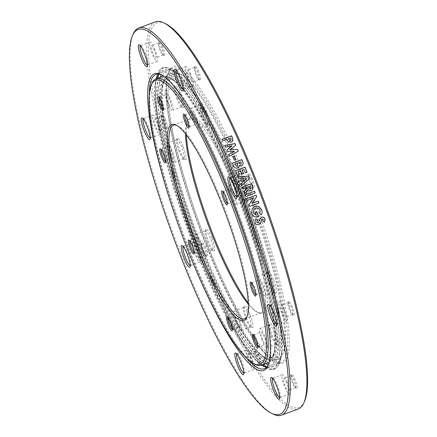 <?xml version="1.0" encoding="UTF-8"?>
<svg xmlns="http://www.w3.org/2000/svg" width="437" height="437" viewBox="0 0 437 437"><rect width="100%" height="100%" fill="white"/><g stroke="black" fill="none" stroke-linecap="round" stroke-linejoin="round"><path stroke-width="0.33" stroke-dasharray="2.19 1.64" d="M189.046 126.746A6.446 1.218 -110.2 0 0 189.336 126.796A6.446 1.218 -110.2 0 0 189.511 126.599A6.446 1.218 -110.2 0 0 187.937 119.52A6.446 1.218 -110.2 0 0 185.135 114.729A6.446 1.218 -110.2 0 0 184.873 114.696A6.446 1.218 -110.2 0 0 184.687 114.915M227.344 203.538A6.446 1.218 -110.2 0 0 227.633 203.587A6.446 1.218 -110.2 0 0 227.808 203.391A6.446 1.218 -110.2 0 0 226.235 196.306A6.446 1.218 -110.2 0 0 223.433 191.515A6.446 1.218 -110.2 0 0 223.17 191.488A6.446 1.218 -110.2 0 0 222.979 191.706M255.891 294.713A6.446 1.218 -110.2 0 0 256.175 294.762A6.446 1.218 -110.2 0 0 256.355 294.565A6.446 1.218 -110.2 0 0 254.776 287.486A6.446 1.218 -110.2 0 0 251.98 282.695A6.446 1.218 -110.2 0 0 251.717 282.663A6.446 1.218 -110.2 0 0 251.526 282.881M257.967 346.869A6.446 1.218 -110.2 0 0 258.251 346.912A6.446 1.218 -110.2 0 0 258.431 346.716A6.446 1.218 -110.2 0 0 256.852 339.636A6.446 1.218 -110.2 0 0 254.05 334.846A6.446 1.218 -110.2 0 0 253.793 334.813A6.446 1.218 -110.2 0 0 253.602 335.032M232.353 329.443A6.446 1.218 -110.2 0 0 232.642 329.487A6.446 1.218 -110.2 0 0 232.817 329.296A6.446 1.218 -110.2 0 0 231.244 322.211A6.446 1.218 -110.2 0 0 228.442 317.42A6.446 1.218 -110.2 0 0 228.18 317.388A6.446 1.218 -110.2 0 0 227.988 317.612M194.055 252.652A6.446 1.218 -110.2 0 0 194.345 252.701A6.446 1.218 -110.2 0 0 194.52 252.504A6.446 1.218 -110.2 0 0 192.946 245.419A6.446 1.218 -110.2 0 0 190.144 240.629A6.446 1.218 -110.2 0 0 189.882 240.601A6.446 1.218 -110.2 0 0 189.696 240.82M165.508 161.477A6.446 1.218 -110.2 0 0 165.798 161.521A6.446 1.218 -110.2 0 0 165.978 161.329A6.446 1.218 -110.2 0 0 164.399 154.245A6.446 1.218 -110.2 0 0 161.597 149.454A6.446 1.218 -110.2 0 0 161.335 149.421A6.446 1.218 -110.2 0 0 161.149 149.645M206.663 111.877A11.608 2.19 -110.2 0 0 200.829 103.547A11.608 2.19 -110.2 0 0 203.669 116.297A11.608 2.19 -110.2 0 0 208.711 124.916A11.608 2.19 -110.2 0 0 206.663 111.877M202.648 116.488A10.319 1.945 69.8 0 1 200.124 105.153A10.319 1.945 69.8 0 1 200.408 104.847A10.319 1.945 69.8 0 1 205.308 112.56A10.319 1.945 69.8 0 1 207.548 124.206A10.319 1.945 69.8 0 1 207.127 124.152A10.319 1.945 69.8 0 1 202.648 116.488M244.96 188.669A11.608 2.19 -110.2 0 0 239.126 180.339A11.608 2.19 -110.2 0 0 241.961 193.088A11.608 2.19 -110.2 0 0 247.003 201.708A11.608 2.19 -110.2 0 0 244.96 188.669M240.94 193.28A10.319 1.945 69.8 0 1 238.422 181.945A10.319 1.945 69.8 0 1 238.706 181.634A10.319 1.945 69.8 0 1 243.606 189.352A10.319 1.945 69.8 0 1 245.84 200.993A10.319 1.945 69.8 0 1 245.425 200.944A10.319 1.945 69.8 0 1 240.94 193.28M273.502 279.844A11.608 2.19 -110.2 0 0 267.673 271.514A11.608 2.19 -110.2 0 0 270.508 284.263A11.608 2.19 -110.2 0 0 275.55 292.883A11.608 2.19 -110.2 0 0 273.502 279.844M269.487 284.454A10.319 1.945 69.8 0 1 266.963 273.12A10.319 1.945 69.8 0 1 267.247 272.814A10.319 1.945 69.8 0 1 272.147 280.527A10.319 1.945 69.8 0 1 274.387 292.167A10.319 1.945 69.8 0 1 273.972 292.118A10.319 1.945 69.8 0 1 269.487 284.454M275.578 331.994A11.608 2.19 -110.2 0 0 269.749 323.664A11.608 2.19 -110.2 0 0 272.584 336.414A11.608 2.19 -110.2 0 0 277.626 345.033A11.608 2.19 -110.2 0 0 275.578 331.994M271.563 336.605A10.319 1.945 69.8 0 1 269.039 325.27A10.319 1.945 69.8 0 1 269.323 324.964A10.319 1.945 69.8 0 1 274.223 332.677A10.319 1.945 69.8 0 1 276.463 344.323A10.319 1.945 69.8 0 1 276.042 344.269A10.319 1.945 69.8 0 1 271.563 336.605M249.969 314.569A11.608 2.19 -110.2 0 0 244.136 306.239A11.608 2.19 -110.2 0 0 246.971 318.988A11.608 2.19 -110.2 0 0 252.012 327.613A11.608 2.19 -110.2 0 0 249.969 314.569M245.949 319.185A10.319 1.945 69.8 0 1 243.431 307.85A10.319 1.945 69.8 0 1 243.715 307.539A10.319 1.945 69.8 0 1 248.615 315.252A10.319 1.945 69.8 0 1 250.849 326.898A10.319 1.945 69.8 0 1 250.434 326.849A10.319 1.945 69.8 0 1 245.949 319.185M211.672 237.783A11.608 2.19 -110.2 0 0 205.838 229.447A11.608 2.19 -110.2 0 0 208.678 242.202A11.608 2.19 -110.2 0 0 213.72 250.822A11.608 2.19 -110.2 0 0 211.672 237.783M207.657 242.393A10.319 1.945 69.8 0 1 205.133 231.058A10.319 1.945 69.8 0 1 205.417 230.747A10.319 1.945 69.8 0 1 210.317 238.465A10.319 1.945 69.8 0 1 212.557 250.106A10.319 1.945 69.8 0 1 212.136 250.057A10.319 1.945 69.8 0 1 207.657 242.393M183.125 146.603A11.608 2.19 -110.2 0 0 177.291 138.272A11.608 2.19 -110.2 0 0 180.131 151.027A11.608 2.19 -110.2 0 0 185.173 159.647A11.608 2.19 -110.2 0 0 183.125 146.603M179.11 151.218A10.319 1.945 69.8 0 1 176.586 139.884A10.319 1.945 69.8 0 1 176.87 139.572A10.319 1.945 69.8 0 1 181.77 147.285A10.319 1.945 69.8 0 1 184.01 158.931A10.319 1.945 69.8 0 1 183.589 158.882A10.319 1.945 69.8 0 1 179.11 151.218M193.138 119.995A10.319 1.945 69.8 0 1 190.903 108.349A10.319 1.945 69.8 0 1 195.803 116.062A10.319 1.945 69.8 0 1 198.037 127.708A10.319 1.945 69.8 0 1 193.138 119.995M193.64 119.257A6.446 1.218 69.8 0 1 192.242 111.981A6.446 1.218 69.8 0 1 195.301 116.799A6.446 1.218 69.8 0 1 196.699 124.081A6.446 1.218 69.8 0 1 193.64 119.257M231.435 196.787A10.319 1.945 69.8 0 1 229.196 185.141A10.319 1.945 69.8 0 1 234.101 192.854A10.319 1.945 69.8 0 1 236.335 204.5A10.319 1.945 69.8 0 1 231.435 196.787M231.932 196.049A6.446 1.218 69.8 0 1 230.534 188.768A6.446 1.218 69.8 0 1 233.598 193.591A6.446 1.218 69.8 0 1 234.997 200.867A6.446 1.218 69.8 0 1 231.932 196.049M259.982 287.961A10.319 1.945 69.8 0 1 257.743 276.315A10.319 1.945 69.8 0 1 262.642 284.028A10.319 1.945 69.8 0 1 264.882 295.674A10.319 1.945 69.8 0 1 259.982 287.961M260.479 287.224A6.446 1.218 69.8 0 1 259.081 279.948A6.446 1.218 69.8 0 1 262.145 284.766A6.446 1.218 69.8 0 1 263.544 292.047A6.446 1.218 69.8 0 1 260.479 287.224M262.058 340.112A10.319 1.945 69.8 0 1 259.818 328.466A10.319 1.945 69.8 0 1 264.718 336.184A10.319 1.945 69.8 0 1 266.958 347.825A10.319 1.945 69.8 0 1 262.058 340.112M262.555 339.374A6.446 1.218 69.8 0 1 261.157 332.098A6.446 1.218 69.8 0 1 264.221 336.916A6.446 1.218 69.8 0 1 265.62 344.198A6.446 1.218 69.8 0 1 262.555 339.374M236.444 322.686A10.319 1.945 69.8 0 1 234.21 311.046A10.319 1.945 69.8 0 1 239.11 318.759A10.319 1.945 69.8 0 1 241.344 330.405A10.319 1.945 69.8 0 1 236.444 322.686M236.941 321.949A6.446 1.218 69.8 0 1 235.548 314.673A6.446 1.218 69.8 0 1 238.607 319.496A6.446 1.218 69.8 0 1 240.006 326.772A6.446 1.218 69.8 0 1 236.941 321.949M198.147 245.9A10.319 1.945 69.8 0 1 195.913 234.254A10.319 1.945 69.8 0 1 200.812 241.967A10.319 1.945 69.8 0 1 203.047 253.613A10.319 1.945 69.8 0 1 198.147 245.9M198.649 245.162A6.446 1.218 69.8 0 1 197.251 237.881A6.446 1.218 69.8 0 1 200.315 242.704A6.446 1.218 69.8 0 1 201.708 249.98A6.446 1.218 69.8 0 1 198.649 245.162M169.605 154.72A10.319 1.945 69.8 0 1 167.366 143.079A10.319 1.945 69.8 0 1 172.265 150.792A10.319 1.945 69.8 0 1 174.505 162.438A10.319 1.945 69.8 0 1 169.605 154.72M170.102 153.982A6.446 1.218 69.8 0 1 168.704 146.706A6.446 1.218 69.8 0 1 171.768 151.53A6.446 1.218 69.8 0 1 173.167 158.806A6.446 1.218 69.8 0 1 170.102 153.982M163.438 109.326A6.446 1.218 -110.2 0 0 163.722 109.37A6.446 1.218 -110.2 0 0 163.902 109.179A6.446 1.218 -110.2 0 0 162.324 102.094A6.446 1.218 -110.2 0 0 159.521 97.304A6.446 1.218 -110.2 0 0 159.265 97.271A6.446 1.218 -110.2 0 0 159.073 97.495M181.049 94.452A11.608 2.19 -110.2 0 0 175.221 86.122A11.608 2.19 -110.2 0 0 178.056 98.871A11.608 2.19 -110.2 0 0 183.098 107.497A11.608 2.19 -110.2 0 0 181.049 94.452M177.034 99.068A10.319 1.945 69.8 0 1 174.51 87.733A10.319 1.945 69.8 0 1 174.795 87.422A10.319 1.945 69.8 0 1 179.694 95.135A10.319 1.945 69.8 0 1 181.934 106.781A10.319 1.945 69.8 0 1 181.513 106.732A10.319 1.945 69.8 0 1 177.034 99.068M167.529 102.569A10.319 1.945 69.8 0 1 165.29 90.929A10.319 1.945 69.8 0 1 170.19 98.642A10.319 1.945 69.8 0 1 172.429 110.288A10.319 1.945 69.8 0 1 167.529 102.569M168.027 101.832A6.446 1.218 69.8 0 1 166.628 94.556A6.446 1.218 69.8 0 1 169.693 99.379A6.446 1.218 69.8 0 1 171.091 106.655A6.446 1.218 69.8 0 1 168.027 101.832M246.359 186.604A151.388 28.563 69.8 0 1 283.362 352.932A151.388 28.563 69.8 0 1 207.28 244.261A151.388 28.563 69.8 0 1 180.574 74.137A151.388 28.563 69.8 0 1 246.359 186.604M205.925 244.944A152.677 28.809 -110.2 0 0 278.445 359.121A152.677 28.809 -110.2 0 0 282.652 354.538A152.677 28.809 -110.2 0 0 245.337 186.796A152.677 28.809 -110.2 0 0 178.99 73.372A152.677 28.809 -110.2 0 0 172.812 72.618A152.677 28.809 -110.2 0 0 205.925 244.944M248.303 302.999A104.448 19.709 -110.2 0 0 258.726 312.919A104.448 19.709 -110.2 0 0 240.301 195.541A104.448 19.709 -110.2 0 0 187.806 120.568A104.448 19.709 -110.2 0 0 186.32 134.875M185.55 133.897A103.159 19.463 69.8 0 1 187.102 122.174A103.159 19.463 69.8 0 1 189.942 119.082A103.159 19.463 69.8 0 1 238.946 196.224A103.159 19.463 69.8 0 1 261.315 312.663A103.159 19.463 69.8 0 1 257.142 312.155A103.159 19.463 69.8 0 1 248.353 304.239M247.151 316.454A103.159 19.463 -110.2 0 0 247.522 315.7A103.159 19.463 -110.2 0 0 222.307 202.358A103.159 19.463 -110.2 0 0 177.482 125.725A103.159 19.463 -110.2 0 0 176.712 125.392M255.634 364.502A152.677 28.809 69.8 0 1 189.287 251.078A152.677 28.809 69.8 0 1 151.972 83.336M162.613 76.382A152.677 28.809 -110.2 0 0 195.721 248.708A152.677 28.809 -110.2 0 0 268.242 362.885M269.099 362.481A152.677 28.809 -110.2 0 0 274.026 352.714A152.677 28.809 -110.2 0 0 235.133 190.559A152.677 28.809 -110.2 0 0 173.609 80.364A152.677 28.809 -110.2 0 0 163.525 76.131M236.111 190.374A151.431 28.569 -110.2 0 0 177.777 83.516A151.431 28.569 -110.2 0 0 167.835 76.983A151.431 28.569 -110.2 0 0 197.021 248.052A151.431 28.569 -110.2 0 0 271.825 359.034A151.431 28.569 -110.2 0 0 275.146 347.612A151.431 28.569 -110.2 0 0 236.111 190.374M200.889 246.626A151.431 28.569 -110.2 0 0 259.223 353.484A151.431 28.569 -110.2 0 0 269.165 360.017A151.431 28.569 -110.2 0 0 239.979 188.948A151.431 28.569 -110.2 0 0 165.175 77.966A151.431 28.569 -110.2 0 0 161.854 89.388A151.431 28.569 -110.2 0 0 200.889 246.626M241.279 188.292A152.677 28.809 -110.2 0 0 168.758 74.115A152.677 28.809 -110.2 0 0 162.974 84.286A152.677 28.809 -110.2 0 0 201.867 246.441A152.677 28.809 -110.2 0 0 263.391 356.636A152.677 28.809 -110.2 0 0 274.387 360.618A152.677 28.809 -110.2 0 0 241.279 188.292M198.655 71.684A7.478 1.409 -110.2 0 0 194.897 66.315A7.478 1.409 -110.2 0 0 196.726 74.536A7.478 1.409 -110.2 0 0 199.977 80.091A7.478 1.409 -110.2 0 0 198.655 71.684M195.907 74.689A6.446 1.218 69.8 0 1 194.334 67.604A6.446 1.218 69.8 0 1 194.509 67.413A6.446 1.218 69.8 0 1 197.573 72.231A6.446 1.218 69.8 0 1 198.972 79.507A6.446 1.218 69.8 0 1 198.709 79.479A6.446 1.218 69.8 0 1 195.907 74.689M252.269 179.192A7.478 1.409 -110.2 0 0 248.511 173.822A7.478 1.409 -110.2 0 0 250.341 182.043A7.478 1.409 -110.2 0 0 253.591 187.599A7.478 1.409 -110.2 0 0 252.269 179.192M249.522 182.196A6.446 1.218 69.8 0 1 247.948 175.111A6.446 1.218 69.8 0 1 248.123 174.915A6.446 1.218 69.8 0 1 251.188 179.738A6.446 1.218 69.8 0 1 252.586 187.014A6.446 1.218 69.8 0 1 252.324 186.987A6.446 1.218 69.8 0 1 249.522 182.196M292.238 306.84A7.478 1.409 -110.2 0 0 288.475 301.47A7.478 1.409 -110.2 0 0 290.305 309.686A7.478 1.409 -110.2 0 0 293.555 315.241A7.478 1.409 -110.2 0 0 292.238 306.84M289.485 309.838A6.446 1.218 69.8 0 1 287.912 302.759A6.446 1.218 69.8 0 1 288.092 302.562A6.446 1.218 69.8 0 1 291.151 307.386A6.446 1.218 69.8 0 1 292.55 314.662A6.446 1.218 69.8 0 1 292.287 314.629A6.446 1.218 69.8 0 1 289.485 309.838M295.139 379.851A7.478 1.409 -110.2 0 0 291.381 374.482A7.478 1.409 -110.2 0 0 293.211 382.697A7.478 1.409 -110.2 0 0 296.461 388.253A7.478 1.409 -110.2 0 0 295.139 379.851M292.391 382.85A6.446 1.218 69.8 0 1 290.818 375.771A6.446 1.218 69.8 0 1 290.993 375.574A6.446 1.218 69.8 0 1 294.057 380.398A6.446 1.218 69.8 0 1 295.456 387.674A6.446 1.218 69.8 0 1 295.193 387.641A6.446 1.218 69.8 0 1 292.391 382.85M259.283 355.456A7.478 1.409 -110.2 0 0 255.525 350.086A7.478 1.409 -110.2 0 0 257.355 358.307A7.478 1.409 -110.2 0 0 260.605 363.863A7.478 1.409 -110.2 0 0 259.283 355.456M256.535 358.46A6.446 1.218 69.8 0 1 254.962 351.375A6.446 1.218 69.8 0 1 255.137 351.184A6.446 1.218 69.8 0 1 258.201 356.002A6.446 1.218 69.8 0 1 259.6 363.284A6.446 1.218 69.8 0 1 259.338 363.251A6.446 1.218 69.8 0 1 256.535 358.46M205.669 247.948A7.478 1.409 -110.2 0 0 201.91 242.584A7.478 1.409 -110.2 0 0 203.74 250.8A7.478 1.409 -110.2 0 0 206.991 256.355A7.478 1.409 -110.2 0 0 205.669 247.948M202.921 250.953A6.446 1.218 69.8 0 1 201.348 243.868A6.446 1.218 69.8 0 1 201.523 243.677A6.446 1.218 69.8 0 1 204.587 248.495A6.446 1.218 69.8 0 1 205.985 255.776A6.446 1.218 69.8 0 1 205.723 255.743A6.446 1.218 69.8 0 1 202.921 250.953M165.705 120.306A7.478 1.409 -110.2 0 0 161.947 114.936A7.478 1.409 -110.2 0 0 163.777 123.152A7.478 1.409 -110.2 0 0 167.027 128.707A7.478 1.409 -110.2 0 0 165.705 120.306M162.957 123.305A6.446 1.218 69.8 0 1 161.384 116.226A6.446 1.218 69.8 0 1 161.559 116.029A6.446 1.218 69.8 0 1 164.623 120.852A6.446 1.218 69.8 0 1 166.022 128.128A6.446 1.218 69.8 0 1 165.76 128.096A6.446 1.218 69.8 0 1 162.957 123.305M183.19 89.372A10.319 1.945 -110.2 0 0 183.436 89.361A10.319 1.945 -110.2 0 0 183.72 89.05A10.319 1.945 -110.2 0 0 181.202 77.715A10.319 1.945 -110.2 0 0 176.717 70.051A10.319 1.945 -110.2 0 0 176.302 70.002A10.319 1.945 -110.2 0 0 176.106 70.155M236.805 196.879A10.319 1.945 -110.2 0 0 237.051 196.868A10.319 1.945 -110.2 0 0 237.335 196.557A10.319 1.945 -110.2 0 0 234.816 185.222A10.319 1.945 -110.2 0 0 230.332 177.559A10.319 1.945 -110.2 0 0 229.917 177.509A10.319 1.945 -110.2 0 0 229.72 177.662M276.768 324.522A10.319 1.945 -110.2 0 0 277.014 324.511A10.319 1.945 -110.2 0 0 277.298 324.205A10.319 1.945 -110.2 0 0 274.78 312.87A10.319 1.945 -110.2 0 0 270.295 305.206A10.319 1.945 -110.2 0 0 269.88 305.152A10.319 1.945 -110.2 0 0 269.684 305.305M279.675 397.533A10.319 1.945 -110.2 0 0 279.92 397.523A10.319 1.945 -110.2 0 0 280.204 397.217A10.319 1.945 -110.2 0 0 277.686 385.882A10.319 1.945 -110.2 0 0 273.201 378.218A10.319 1.945 -110.2 0 0 272.786 378.163A10.319 1.945 -110.2 0 0 272.59 378.316M243.819 373.143A10.319 1.945 -110.2 0 0 244.065 373.132A10.319 1.945 -110.2 0 0 244.349 372.821A10.319 1.945 -110.2 0 0 241.83 361.486A10.319 1.945 -110.2 0 0 237.346 353.823A10.319 1.945 -110.2 0 0 236.925 353.773A10.319 1.945 -110.2 0 0 236.734 353.926M190.204 265.636A10.319 1.945 -110.2 0 0 190.45 265.625A10.319 1.945 -110.2 0 0 190.734 265.314A10.319 1.945 -110.2 0 0 188.216 253.979A10.319 1.945 -110.2 0 0 183.731 246.315A10.319 1.945 -110.2 0 0 183.316 246.266A10.319 1.945 -110.2 0 0 183.119 246.419M150.241 137.988A10.319 1.945 -110.2 0 0 150.486 137.977A10.319 1.945 -110.2 0 0 150.77 137.671A10.319 1.945 -110.2 0 0 148.247 126.337A10.319 1.945 -110.2 0 0 143.768 118.673A10.319 1.945 -110.2 0 0 143.347 118.618A10.319 1.945 -110.2 0 0 143.156 118.771M190.707 74.214A10.319 1.945 -110.2 0 0 185.807 66.495A10.319 1.945 -110.2 0 0 188.041 78.141A10.319 1.945 -110.2 0 0 192.941 85.854A10.319 1.945 -110.2 0 0 190.707 74.214M190.204 74.945A6.446 1.218 -110.2 0 0 187.145 70.128A6.446 1.218 -110.2 0 0 188.544 77.404A6.446 1.218 -110.2 0 0 191.603 82.227A6.446 1.218 -110.2 0 0 190.204 74.945M244.321 181.721A10.319 1.945 -110.2 0 0 239.421 174.002A10.319 1.945 -110.2 0 0 241.656 185.649A10.319 1.945 -110.2 0 0 246.555 193.362A10.319 1.945 -110.2 0 0 244.321 181.721M243.819 182.453A6.446 1.218 -110.2 0 0 240.76 177.635A6.446 1.218 -110.2 0 0 242.158 184.911A6.446 1.218 -110.2 0 0 245.217 189.734A6.446 1.218 -110.2 0 0 243.819 182.453M284.285 309.363A10.319 1.945 -110.2 0 0 279.385 301.65A10.319 1.945 -110.2 0 0 281.625 313.291A10.319 1.945 -110.2 0 0 286.525 321.009A10.319 1.945 -110.2 0 0 284.285 309.363M283.788 310.101A6.446 1.218 -110.2 0 0 280.723 305.277A6.446 1.218 -110.2 0 0 282.122 312.559A6.446 1.218 -110.2 0 0 285.186 317.377A6.446 1.218 -110.2 0 0 283.788 310.101M287.191 382.375A10.319 1.945 -110.2 0 0 282.291 374.662A10.319 1.945 -110.2 0 0 284.525 386.303A10.319 1.945 -110.2 0 0 289.425 394.021A10.319 1.945 -110.2 0 0 287.191 382.375M286.688 383.112A6.446 1.218 -110.2 0 0 283.629 378.289A6.446 1.218 -110.2 0 0 285.028 385.571A6.446 1.218 -110.2 0 0 288.087 390.388A6.446 1.218 -110.2 0 0 286.688 383.112M251.335 357.985A10.319 1.945 -110.2 0 0 246.435 350.266A10.319 1.945 -110.2 0 0 248.669 361.912A10.319 1.945 -110.2 0 0 253.569 369.626A10.319 1.945 -110.2 0 0 251.335 357.985M250.833 358.722A6.446 1.218 -110.2 0 0 247.774 353.899A6.446 1.218 -110.2 0 0 249.172 361.175A6.446 1.218 -110.2 0 0 252.231 365.998A6.446 1.218 -110.2 0 0 250.833 358.722M197.721 250.477A10.319 1.945 -110.2 0 0 192.821 242.764A10.319 1.945 -110.2 0 0 195.055 254.405A10.319 1.945 -110.2 0 0 199.955 262.118A10.319 1.945 -110.2 0 0 197.721 250.477M197.218 251.215A6.446 1.218 -110.2 0 0 194.159 246.392A6.446 1.218 -110.2 0 0 195.558 253.668A6.446 1.218 -110.2 0 0 198.617 258.491A6.446 1.218 -110.2 0 0 197.218 251.215M157.757 122.83A10.319 1.945 -110.2 0 0 152.852 115.117A10.319 1.945 -110.2 0 0 155.091 126.757A10.319 1.945 -110.2 0 0 159.991 134.476A10.319 1.945 -110.2 0 0 157.757 122.83M157.254 123.567A6.446 1.218 -110.2 0 0 154.19 118.744A6.446 1.218 -110.2 0 0 155.588 126.025A6.446 1.218 -110.2 0 0 158.653 130.843A6.446 1.218 -110.2 0 0 157.254 123.567M162.799 47.294A7.478 1.409 -110.2 0 0 159.041 41.925A7.478 1.409 -110.2 0 0 160.871 50.14A7.478 1.409 -110.2 0 0 164.121 55.696A7.478 1.409 -110.2 0 0 162.799 47.294M160.051 50.293A6.446 1.218 69.8 0 1 158.478 43.214A6.446 1.218 69.8 0 1 158.653 43.017A6.446 1.218 69.8 0 1 161.717 47.841A6.446 1.218 69.8 0 1 163.116 55.117A6.446 1.218 69.8 0 1 162.854 55.084A6.446 1.218 69.8 0 1 160.051 50.293M147.335 64.976A10.319 1.945 -110.2 0 0 147.58 64.966A10.319 1.945 -110.2 0 0 147.864 64.66A10.319 1.945 -110.2 0 0 145.346 53.325A10.319 1.945 -110.2 0 0 140.861 45.661A10.319 1.945 -110.2 0 0 140.446 45.612A10.319 1.945 -110.2 0 0 140.25 45.759M154.851 49.818A10.319 1.945 -110.2 0 0 149.951 42.105A10.319 1.945 -110.2 0 0 152.185 53.751A10.319 1.945 -110.2 0 0 157.085 61.464A10.319 1.945 -110.2 0 0 154.851 49.818M154.348 50.555A6.446 1.218 -110.2 0 0 151.289 45.732A6.446 1.218 -110.2 0 0 152.688 53.014A6.446 1.218 -110.2 0 0 155.747 57.831A6.446 1.218 -110.2 0 0 154.348 50.555M304.584 401.215A205.029 38.685 69.8 0 1 201.544 254.039A205.029 38.685 69.8 0 1 165.377 23.636M155.446 21.85A206.319 38.926 -110.2 0 0 200.19 254.722A206.319 38.926 -110.2 0 0 298.187 409.016M248.407 184.889A158.096 29.831 -110.2 0 0 168.961 71.406A158.096 29.831 -110.2 0 0 207.602 245.102A158.096 29.831 -110.2 0 0 276.299 362.546A158.096 29.831 -110.2 0 0 248.407 184.889M206.581 245.294A156.807 29.585 69.8 0 1 168.25 73.017A156.807 29.585 69.8 0 1 172.577 68.309A156.807 29.585 69.8 0 1 247.058 185.572A156.807 29.585 69.8 0 1 281.062 362.557A156.807 29.585 69.8 0 1 274.715 361.781A156.807 29.585 69.8 0 1 206.581 245.294M183.354 238.613A158.096 29.831 69.8 0 1 178.711 226.011M268.384 364.753A156.807 29.585 -110.2 0 0 268.75 363.983A156.807 29.585 -110.2 0 0 230.419 191.706A156.807 29.585 -110.2 0 0 162.285 75.219A156.807 29.585 -110.2 0 0 161.504 74.869M149.263 93.895A156.807 29.585 -110.2 0 0 189.942 251.428A156.807 29.585 -110.2 0 0 246.714 358.231M273.207 414.129A206.319 38.926 69.8 0 1 183.556 260.856A206.319 38.926 69.8 0 1 133.121 34.179M266.805 367.064A156.807 29.585 -110.2 0 0 269.673 366.758A156.807 29.585 -110.2 0 0 235.669 189.773A156.807 29.585 -110.2 0 0 161.187 72.509A156.807 29.585 -110.2 0 0 158.806 74.132M156.288 78.715A156.807 29.585 -110.2 0 0 155.25 82.954A156.807 29.585 -110.2 0 0 195.192 249.494A156.807 29.585 -110.2 0 0 258.376 362.666A156.807 29.585 -110.2 0 0 261.916 365.217M264.003 366.288A158.052 29.82 -110.2 0 0 267.433 367.659A158.052 29.82 -110.2 0 0 236.969 189.112A158.052 29.82 -110.2 0 0 158.893 73.274A158.052 29.82 -110.2 0 0 157.178 76.546M156.517 78.627A158.052 29.82 -110.2 0 0 155.425 85.193A158.052 29.82 -110.2 0 0 196.169 249.308A158.052 29.82 -110.2 0 0 257.054 360.847A158.052 29.82 -110.2 0 0 262.145 365.13M268.225 365.053A158.052 29.82 -110.2 0 0 278.107 363.726A158.052 29.82 -110.2 0 0 281.575 351.807A158.052 29.82 -110.2 0 0 240.831 187.692A158.052 29.82 -110.2 0 0 179.946 76.153A158.052 29.82 -110.2 0 0 169.567 69.341A158.052 29.82 -110.2 0 0 161.187 74.743M160.384 77.202A158.052 29.82 -110.2 0 0 200.031 247.888A158.052 29.82 -110.2 0 0 266.013 363.704M268.842 363.398A156.807 29.585 -110.2 0 0 275.813 364.491A156.807 29.585 -110.2 0 0 281.75 354.046A156.807 29.585 -110.2 0 0 241.808 187.506A156.807 29.585 -110.2 0 0 178.624 74.334A156.807 29.585 -110.2 0 0 167.327 70.242A156.807 29.585 -110.2 0 0 162.739 75.601M162.427 76.448A156.807 29.585 -110.2 0 0 201.331 247.227A156.807 29.585 -110.2 0 0 268.061 362.95M232.67 141.146L231.184 142.287L227.824 141.337L226.852 139.545L222.777 140.971M222.712 141.069A205.805 38.833 -110.2 0 0 221.974 139.447L222.045 139.343M230.933 140.31L231.135 139.829M231.069 139.933L230.807 138.605M230.741 138.709A205.805 38.833 -110.2 0 0 230.507 138.196L230.578 138.092M230.507 138.196L228.556 138.911M231.905 146.034L225.476 147.274A205.805 38.833 -110.2 0 0 224.738 145.614L224.809 145.516M235.674 145.357L229.96 149.891M238.241 151.257L229.474 156.222M229.409 156.32A205.805 38.833 -110.2 0 0 228.688 154.649L228.753 154.545M234.265 151.448L227.502 151.65M227.431 151.748A205.805 38.833 -110.2 0 0 226.732 150.142L226.798 150.044M235.669 159.434A205.805 38.833 69.8 0 1 235.696 159.5L234.112 160.084A205.805 38.833 -110.2 0 0 232.746 156.878L232.812 156.774M243.087 163.176L242.699 165.022L241.552 165.896L239.318 165.601L238.864 167.081L237.597 167.977M237.526 168.076C235.548 168.518 234.183 167.775 233.429 165.842L233.495 165.743M233.429 165.842A205.805 38.833 -110.2 0 0 232.331 163.22L232.402 163.121M241.098 163.946L241.055 162.542A205.805 38.833 -110.2 0 0 240.831 162.018L240.902 161.919M240.831 162.018L238.76 162.782M237.488 165.929L237.346 163.766A205.805 38.833 -110.2 0 0 237.176 163.367L237.242 163.263M237.176 163.367L234.74 164.263M239.214 175.15A205.805 38.833 69.8 0 1 239.241 175.215L237.537 175.843A205.805 38.833 -110.2 0 0 235.467 170.774L235.538 170.676M247.042 172.342L245.403 172.872M245.337 172.97A205.805 38.833 -110.2 0 0 243.961 169.583L244.026 169.485M243.961 169.583L242.131 170.261M243.507 173.642L241.869 174.172M241.803 174.27A205.805 38.833 -110.2 0 0 240.426 170.889L240.492 170.791M240.426 170.889L237.865 171.828M242.475 182.6A205.805 38.833 -110.2 0 0 240.825 178.46L238.651 178.345M238.58 178.443A205.805 38.833 -110.2 0 0 237.854 176.63L237.919 176.532M249.511 178.509A205.805 38.833 69.8 0 1 249.522 178.536L241.535 185.889A205.805 38.833 -110.2 0 0 240.82 184.059L240.885 183.961M246.659 178.684L242.792 178.476M247.129 188.074A205.805 38.833 -110.2 0 0 246.905 187.489L242.759 189.019A205.805 38.833 -110.2 0 0 242.093 187.298L242.158 187.2M252.646 189.538L251.248 190.592M251.182 190.696L248.096 189.718M248.025 189.816L244.611 193.536M244.545 193.635A205.805 38.833 -110.2 0 0 243.808 191.717L243.808 191.717M250.543 188.959L250.789 186.725A205.805 38.833 -110.2 0 0 250.559 186.14L250.625 186.042M250.559 186.14L248.609 186.861M255.137 192.968A205.805 38.833 69.8 0 1 255.159 193.034L245.72 196.442M245.654 196.541A205.805 38.833 -110.2 0 0 244.993 194.809L245.059 194.711M253.394 198.212L247.222 200.414M247.156 200.512A205.805 38.833 -110.2 0 0 246.501 198.769L246.566 198.671M248.8 204.909L248.8 204.909A205.805 38.833 -110.2 0 1 249.385 206.499L249.456 206.401M258.895 202.992L249.385 206.499M251.991 203.549L256.595 196.836A205.805 38.833 69.8 0 1 256.595 196.836L256.661 196.737M258.573 216.588A205.805 38.833 69.8 0 1 258.595 216.654L258.196 216.818C255.17 217.604 253.012 216.55 251.723 213.649L251.794 213.551M251.723 213.649L252.264 208.46M256.142 215.195A205.805 38.833 -110.2 0 0 255.126 212.366L255.192 212.267M262.113 212.486L261.473 214.818L259.758 213.933L259.977 210.497C259.081 208.465 257.584 207.712 255.481 208.241L255.547 208.138M255.481 208.241L253.842 209.498M258.513 222.482L260.403 218.227M257.038 220.423L257.388 219.953M260.518 222.848L258.699 224.684C256.907 225.137 255.656 224.476 254.946 222.69L255.017 222.591M254.946 222.69L255.372 219.44L255.869 218.822M264.451 222.198L262.746 221.39L263.221 219.603L262.386 218.932M262.315 219.03L261.921 219.363M198.403 247.216A149.159 28.143 -110.2 0 0 275.359 345.285A149.159 28.143 -110.2 0 0 236.909 190.406A149.159 28.143 -110.2 0 0 179.449 85.149A149.159 28.143 -110.2 0 0 198.403 247.216M238.597 189.784A149.159 28.143 -110.2 0 0 161.641 91.715A149.159 28.143 -110.2 0 0 200.091 246.594A149.159 28.143 -110.2 0 0 257.551 351.851A149.159 28.143 -110.2 0 0 238.597 189.784M238.351 188.281A160.324 30.251 -110.2 0 0 155.638 82.866A160.324 30.251 -110.2 0 0 196.967 249.341A160.324 30.251 -110.2 0 0 258.726 362.481A160.324 30.251 -110.2 0 0 238.351 188.281M266.843 367.02A160.324 30.251 -110.2 0 0 281.362 354.134A160.324 30.251 -110.2 0 0 240.033 187.659A160.324 30.251 -110.2 0 0 178.274 74.519A160.324 30.251 -110.2 0 0 158.86 74.143M157.866 78.13A160.324 30.251 -110.2 0 0 198.649 248.719A160.324 30.251 -110.2 0 0 263.5 364.633M275.146 347.612L275.359 345.285C274.534 352.856 272.715 357.073 269.908 357.93C267.209 359.099 263.096 357.073 257.551 351.851L259.223 353.484M177.777 83.516L179.449 85.149C173.904 79.927 169.791 77.901 167.092 79.07C164.285 79.927 162.466 84.144 161.641 91.715L161.854 89.388M185.135 114.729L183.868 114.117M223.433 191.515L222.165 190.903M251.98 282.695L250.712 282.084M254.05 334.846L252.788 334.234M228.442 317.42L227.174 316.809M190.144 240.629L188.877 240.017M161.597 149.454L160.33 148.842M200.124 105.153L200.829 103.547M238.422 181.945L239.126 180.339M266.963 273.12L267.673 271.514M269.039 325.27L269.749 323.664M243.431 307.85L244.136 306.239M205.133 231.058L205.838 229.447M176.586 139.884L177.291 138.272M190.903 108.349L200.408 104.847M184.873 114.696L192.242 111.981M229.196 185.141L238.706 181.634M223.17 191.488L230.534 188.768M257.743 276.315L267.247 272.814M251.717 282.663L259.081 279.948M259.818 328.466L269.323 324.964M253.793 334.813L261.157 332.098M234.21 311.046L243.715 307.539M228.18 317.388L235.548 314.673M195.913 234.254L205.417 230.747M189.882 240.601L197.251 237.881M167.366 143.079L176.87 139.572M161.335 149.421L168.704 146.706M159.521 97.304L158.26 96.692M174.51 87.733L175.221 86.122M165.29 90.929L174.795 87.422M159.265 97.271L166.628 94.556M283.362 352.932L282.652 354.538M187.102 122.174L187.806 120.568M177.482 125.725L175.898 124.955M167.835 76.983C169.152 77.212 171.08 78.338 173.609 80.364M162.974 84.286C163.585 81.096 164.323 78.993 165.175 77.966M278.445 359.121L274.387 360.618M189.942 119.082L173.309 125.211M261.315 312.663L244.682 318.797M172.812 72.618L168.758 74.115M263.391 356.636C265.92 358.662 267.848 359.788 269.165 360.017M271.825 359.034C272.677 358.007 273.415 355.904 274.026 352.714M247.522 315.7L246.818 317.311M257.142 312.155L258.726 312.919M180.574 74.137L178.99 73.372M163.722 109.37L171.091 106.655M172.429 110.288L181.934 106.781M181.513 106.732L183.098 107.497M163.902 109.179L163.334 110.463M165.798 161.521L173.167 158.806M174.505 162.438L184.01 158.931M194.345 252.701L201.708 249.98M203.047 253.613L212.557 250.106M232.642 329.487L240.006 326.772M241.344 330.405L250.849 326.898M258.251 346.912L265.62 344.198M266.958 347.825L276.463 344.323M256.175 294.762L263.544 292.047M264.882 295.674L274.387 292.167M227.633 203.587L234.997 200.867M236.335 204.5L245.84 200.993M189.336 126.796L196.699 124.081M198.037 127.708L207.548 124.206M183.589 158.882L185.173 159.647M212.136 250.057L213.72 250.822M250.434 326.849L252.012 327.613M276.042 344.269L277.626 345.033M273.972 292.118L275.55 292.883M245.425 200.944L247.003 201.708M207.127 124.152L208.711 124.916M165.978 161.329L165.41 162.619M194.52 252.504L193.957 253.793M232.817 329.296L232.255 330.585M258.431 346.716L257.863 348.005M256.355 294.565L255.787 295.854M227.808 203.391L227.245 204.68M189.511 126.599L188.948 127.888M194.334 67.604L194.897 66.315M247.948 175.111L248.511 173.822M287.912 302.759L288.475 301.47M290.818 375.771L291.381 374.482M254.962 351.375L255.525 350.086M201.348 243.868L201.91 242.584M161.384 116.226L161.947 114.936M176.717 70.051L175.139 69.286M230.332 177.559L228.748 176.794M270.295 305.206L268.717 304.442M273.201 378.218L271.617 377.453M237.346 353.823L235.762 353.058M183.731 246.315L182.147 245.55M143.768 118.673L142.183 117.908M185.807 66.495L176.302 70.002M194.509 67.413L187.145 70.128M239.421 174.002L229.917 177.509M248.123 174.915L240.76 177.635M279.385 301.65L269.88 305.152M288.092 302.562L280.723 305.277M282.291 374.662L272.786 378.163M290.993 375.574L283.629 378.289M246.435 350.266L236.925 353.773M255.137 351.184L247.774 353.899M192.821 242.764L183.316 246.266M201.523 243.677L194.159 246.392M152.852 115.117L143.347 118.618M161.559 116.029L154.19 118.744M158.478 43.214L159.041 41.925M140.861 45.661L139.277 44.896M149.951 42.105L140.446 45.612M158.653 43.017L151.289 45.732M168.25 73.017L168.961 71.406M162.285 75.219L160.701 74.454M155.25 82.954L158.893 73.274M155.425 85.193L155.638 82.866C157.762 65.392 165.306 62.606 178.274 74.519L179.946 76.153M169.567 69.341L178.624 74.334M172.577 68.309L167.327 70.242M161.187 72.509L155.938 74.443M269.673 366.758L264.423 368.691M281.062 362.557L275.813 364.491M278.107 363.726L281.75 354.046M281.575 351.807L281.362 354.134C279.232 371.608 271.688 374.394 258.726 362.481L257.054 360.847M258.376 362.666L267.433 367.659M268.75 363.983L268.039 365.594M274.715 361.781L276.299 362.546M163.116 55.117L155.747 57.831M157.085 61.464L147.58 64.966M147.864 64.66L147.16 66.266M162.854 55.084L164.121 55.696M166.022 128.128L158.653 130.843M159.991 134.476L150.486 137.977M205.985 255.776L198.617 258.491M199.955 262.118L190.45 265.625M259.6 363.284L252.231 365.998M253.569 369.626L244.065 373.132M295.456 387.674L288.087 390.388M289.425 394.021L279.92 397.523M292.55 314.662L285.186 317.377M286.525 321.009L277.014 324.511M252.586 187.014L245.217 189.734M246.555 193.362L237.051 196.868M198.972 79.507L191.603 82.227M192.941 85.854L183.436 89.361M150.77 137.671L150.066 139.277M190.734 265.314L190.029 266.925M244.349 372.821L243.644 374.433M280.204 397.217L279.5 398.823M277.298 324.205L276.594 325.811M237.335 196.557L236.63 198.169M183.72 89.05L183.016 90.661M165.76 128.096L167.027 128.707M205.723 255.743L206.991 256.355M259.338 363.251L260.605 363.863M295.193 387.641L296.461 388.253M292.287 314.629L293.555 315.241M252.324 186.987L253.591 187.599M198.709 79.479L199.977 80.091"/><path stroke-width="0.66" d="M185.19 122.518A7.478 1.409 69.8 0 1 183.868 114.117A7.478 1.409 69.8 0 1 187.118 119.672A7.478 1.409 69.8 0 1 188.948 127.888A7.478 1.409 69.8 0 1 185.19 122.518M184.687 114.915A6.446 1.218 -110.2 0 0 186.271 121.972A6.446 1.218 -110.2 0 0 189.046 126.746M223.482 199.31A7.478 1.409 69.8 0 1 222.165 190.903A7.478 1.409 69.8 0 1 225.416 196.464A7.478 1.409 69.8 0 1 227.245 204.68A7.478 1.409 69.8 0 1 223.482 199.31M222.979 191.706A6.446 1.218 -110.2 0 0 224.569 198.764A6.446 1.218 -110.2 0 0 227.344 203.538M252.029 290.485A7.478 1.409 69.8 0 1 250.712 282.084A7.478 1.409 69.8 0 1 253.963 287.639A7.478 1.409 69.8 0 1 255.787 295.854A7.478 1.409 69.8 0 1 252.029 290.485M251.526 282.881A6.446 1.218 -110.2 0 0 253.116 289.939A6.446 1.218 -110.2 0 0 255.891 294.713M254.105 342.635A7.478 1.409 69.8 0 1 252.788 334.234A7.478 1.409 69.8 0 1 256.038 339.789A7.478 1.409 69.8 0 1 257.863 348.005A7.478 1.409 69.8 0 1 254.105 342.635M253.602 335.032A6.446 1.218 -110.2 0 0 255.192 342.089A6.446 1.218 -110.2 0 0 257.967 346.869M228.491 325.215A7.478 1.409 69.8 0 1 227.174 316.809A7.478 1.409 69.8 0 1 230.425 322.364A7.478 1.409 69.8 0 1 232.255 330.585A7.478 1.409 69.8 0 1 228.491 325.215M227.988 317.612A6.446 1.218 -110.2 0 0 229.578 324.669A6.446 1.218 -110.2 0 0 232.353 329.443M190.199 248.424A7.478 1.409 69.8 0 1 188.877 240.017A7.478 1.409 69.8 0 1 192.127 245.572A7.478 1.409 69.8 0 1 193.957 253.793A7.478 1.409 69.8 0 1 190.199 248.424M189.696 240.82A6.446 1.218 -110.2 0 0 191.28 247.877A6.446 1.218 -110.2 0 0 194.055 252.652M161.652 157.249A7.478 1.409 69.8 0 1 160.33 148.842A7.478 1.409 69.8 0 1 163.58 154.398A7.478 1.409 69.8 0 1 165.41 162.619A7.478 1.409 69.8 0 1 161.652 157.249M161.149 149.645A6.446 1.218 -110.2 0 0 162.733 156.703A6.446 1.218 -110.2 0 0 165.508 161.477M159.576 105.099A7.478 1.409 69.8 0 1 158.26 96.692A7.478 1.409 69.8 0 1 161.51 102.247A7.478 1.409 69.8 0 1 163.334 110.463A7.478 1.409 69.8 0 1 159.576 105.099M159.073 97.495A6.446 1.218 -110.2 0 0 160.663 104.552A6.446 1.218 -110.2 0 0 163.438 109.326M186.32 134.875A104.448 19.709 -110.2 0 0 213.338 235.325A104.448 19.709 -110.2 0 0 248.303 302.999M248.353 304.239A103.159 19.463 69.8 0 1 212.316 235.516A103.159 19.463 69.8 0 1 185.55 133.897M194.323 242.333A104.448 19.709 69.8 0 1 175.898 124.955A104.448 19.709 69.8 0 1 221.286 202.55A104.448 19.709 69.8 0 1 246.818 317.311A104.448 19.709 69.8 0 1 194.323 242.333M176.712 125.392A103.159 19.463 -110.2 0 0 173.309 125.211A103.159 19.463 -110.2 0 0 195.678 241.65A103.159 19.463 -110.2 0 0 244.682 318.797A103.159 19.463 -110.2 0 0 247.151 316.454M188.265 251.27A151.388 28.563 -110.2 0 0 254.05 363.737A151.388 28.563 -110.2 0 0 227.344 193.613A151.388 28.563 -110.2 0 0 151.262 84.947A151.388 28.563 -110.2 0 0 188.265 251.27M151.262 84.947L151.972 83.336A152.677 28.809 69.8 0 1 156.178 78.753A152.677 28.809 69.8 0 1 228.698 192.93A152.677 28.809 69.8 0 1 261.812 365.256A152.677 28.809 69.8 0 1 255.634 364.502L254.05 363.737M261.812 365.256L268.242 362.885A152.677 28.809 -110.2 0 0 269.099 362.481M163.525 76.131A152.677 28.809 -110.2 0 0 162.613 76.382L156.178 78.753M177.182 82.331A11.608 2.19 69.8 0 1 175.139 69.286A11.608 2.19 69.8 0 1 180.181 77.906A11.608 2.19 69.8 0 1 183.016 90.661A11.608 2.19 69.8 0 1 177.182 82.331M176.106 70.155A10.319 1.945 -110.2 0 0 178.536 81.643A10.319 1.945 -110.2 0 0 183.19 89.372M230.796 189.833A11.608 2.19 69.8 0 1 228.748 176.794A11.608 2.19 69.8 0 1 233.795 185.414A11.608 2.19 69.8 0 1 236.63 198.169A11.608 2.19 69.8 0 1 230.796 189.833M229.72 177.662A10.319 1.945 -110.2 0 0 232.151 189.15A10.319 1.945 -110.2 0 0 236.805 196.879M270.76 317.481A11.608 2.19 69.8 0 1 268.717 304.442A11.608 2.19 69.8 0 1 273.759 313.061A11.608 2.19 69.8 0 1 276.594 325.811A11.608 2.19 69.8 0 1 270.76 317.481M269.684 305.305A10.319 1.945 -110.2 0 0 272.114 316.798A10.319 1.945 -110.2 0 0 276.768 324.522M273.666 390.492A11.608 2.19 69.8 0 1 271.617 377.453A11.608 2.19 69.8 0 1 276.665 386.073A11.608 2.19 69.8 0 1 279.5 398.823A11.608 2.19 69.8 0 1 273.666 390.492M272.59 378.316A10.319 1.945 -110.2 0 0 275.02 389.809A10.319 1.945 -110.2 0 0 279.675 397.533M237.81 366.102A11.608 2.19 69.8 0 1 235.762 353.058A11.608 2.19 69.8 0 1 240.803 361.683A11.608 2.19 69.8 0 1 243.644 374.433A11.608 2.19 69.8 0 1 237.81 366.102M236.734 353.926A10.319 1.945 -110.2 0 0 239.165 365.419A10.319 1.945 -110.2 0 0 243.819 373.143M184.196 258.595A11.608 2.19 69.8 0 1 182.147 245.55A11.608 2.19 69.8 0 1 187.194 254.176A11.608 2.19 69.8 0 1 190.029 266.925A11.608 2.19 69.8 0 1 184.196 258.595M183.119 246.419A10.319 1.945 -110.2 0 0 185.55 257.912A10.319 1.945 -110.2 0 0 190.204 265.636M144.232 130.947A11.608 2.19 69.8 0 1 142.183 117.908A11.608 2.19 69.8 0 1 147.225 126.528A11.608 2.19 69.8 0 1 150.066 139.277A11.608 2.19 69.8 0 1 144.232 130.947M143.156 118.771A10.319 1.945 -110.2 0 0 145.587 130.264A10.319 1.945 -110.2 0 0 150.241 137.988M141.326 57.935A11.608 2.19 69.8 0 1 139.277 44.896A11.608 2.19 69.8 0 1 144.325 53.516A11.608 2.19 69.8 0 1 147.16 66.266A11.608 2.19 69.8 0 1 141.326 57.935M140.25 45.759A10.319 1.945 -110.2 0 0 142.68 57.252A10.319 1.945 -110.2 0 0 147.335 64.976M163.793 22.871L165.377 23.636A205.029 38.685 69.8 0 1 254.471 175.953A205.029 38.685 69.8 0 1 304.584 401.215L303.879 402.821A206.319 38.926 -110.2 0 0 253.444 176.144A206.319 38.926 -110.2 0 0 163.793 22.871A206.319 38.926 -110.2 0 0 155.446 21.85L138.813 27.984A206.319 38.926 69.8 0 1 236.81 182.278A206.319 38.926 69.8 0 1 281.554 415.15A206.319 38.926 69.8 0 1 273.207 414.129L271.623 413.364A205.029 38.685 -110.2 0 0 235.456 182.961A205.029 38.685 -110.2 0 0 132.416 35.785A205.029 38.685 -110.2 0 0 182.529 261.047A205.029 38.685 -110.2 0 0 271.623 413.364M281.554 415.15L298.187 409.016A206.319 38.926 -110.2 0 0 303.879 402.821M178.711 226.011A158.096 29.831 69.8 0 1 160.701 74.454A158.096 29.831 69.8 0 1 229.398 191.898A158.096 29.831 69.8 0 1 268.039 365.594A158.096 29.831 69.8 0 1 188.593 252.111A158.096 29.831 69.8 0 1 183.354 238.613M161.504 74.869A156.807 29.585 -110.2 0 0 155.938 74.443A156.807 29.585 -110.2 0 0 149.263 93.895M158.806 74.132A156.807 29.585 -110.2 0 0 156.288 78.715M157.178 76.546A158.052 29.82 -110.2 0 0 156.517 78.627M161.187 74.743A158.052 29.82 -110.2 0 0 160.384 77.202M162.739 75.601A156.807 29.585 -110.2 0 0 162.427 76.448M265.002 218.893C264.352 217.375 263.243 216.801 261.676 217.178L260.403 218.227L258.584 222.378L258.043 222.832L256.743 222.029L257.388 219.953L255.935 218.724L255.443 219.341L255.017 222.591C255.711 224.367 256.961 225.033 258.764 224.58L260.19 223.454L262.386 218.932L263.293 219.505L262.817 221.291L264.451 222.198L265.002 218.893L264.773 221.51M257.109 220.324L257.388 219.953M246.566 198.671A206.319 38.926 69.8 0 1 247.222 200.414L253.46 198.114L248.866 204.811A206.319 38.926 69.8 0 1 249.456 206.401L258.961 202.894A206.319 38.926 -110.2 0 0 258.311 201.146L252.056 203.451L256.661 196.737A206.319 38.926 -110.2 0 0 256.071 195.17L246.566 198.671M251.663 183.693L242.158 187.2A206.319 38.926 69.8 0 1 242.825 188.921L246.971 187.391A206.319 38.926 69.8 0 1 247.195 187.976L243.873 191.619A206.319 38.926 69.8 0 1 244.611 193.536L248.096 189.718L251.248 190.592L252.646 189.538L252.444 185.698A206.319 38.926 -110.2 0 0 251.663 183.693L251.597 183.791A205.805 38.833 69.8 0 1 252.378 185.796L252.985 188.604M245.059 194.711A206.319 38.926 69.8 0 1 245.72 196.442L255.224 192.935A206.319 38.926 -110.2 0 0 254.563 191.204L245.059 194.711M262.184 212.387L261.768 209.82L258.66 206.455L254.902 206.384L252.264 208.46L251.794 213.551C253.072 216.446 255.23 217.5 258.262 216.714L258.666 216.555A206.319 38.926 -110.2 0 0 256.901 211.639L255.192 212.267A206.319 38.926 69.8 0 1 256.213 215.091L253.509 212.956L253.908 209.394L255.547 208.138C257.644 207.613 259.146 208.367 260.042 210.399L259.824 213.835L261.539 214.72L262.184 212.387L261.768 209.82M249.593 178.438A206.319 38.926 -110.2 0 0 249.287 177.679A206.319 38.926 -110.2 0 0 248.959 176.854L237.919 176.532A206.319 38.926 69.8 0 1 238.651 178.345L240.896 178.362A206.319 38.926 69.8 0 1 241.732 180.465A206.319 38.926 69.8 0 1 242.54 182.502L240.885 183.961A206.319 38.926 69.8 0 1 241.606 185.791L249.593 178.438M132.416 35.785L133.121 34.179A206.319 38.926 69.8 0 1 138.813 27.984M233.495 165.743C234.243 167.671 235.609 168.414 237.597 167.977L238.93 166.983L239.389 165.503L241.623 165.798L242.764 164.924L243.158 163.077L242.53 161.111A206.319 38.926 -110.2 0 0 241.907 159.614L232.402 163.121A206.319 38.926 69.8 0 1 233.495 165.743M234.991 143.555L224.809 145.516A206.319 38.926 69.8 0 1 225.541 147.176L231.976 145.936L226.798 150.044A206.319 38.926 69.8 0 1 227.502 151.65L234.33 151.349L228.753 154.545A206.319 38.926 69.8 0 1 229.474 156.222L238.307 151.158A206.319 38.926 -110.2 0 0 237.575 149.459L230.026 149.793L235.745 145.259A206.319 38.926 -110.2 0 0 234.991 143.555L234.926 143.653A205.805 38.833 69.8 0 1 235.663 145.324M222.045 139.343A206.319 38.926 69.8 0 1 222.777 140.971L226.923 139.441L227.895 141.238L231.249 142.189L232.67 141.146L232.369 137.655A206.319 38.926 -110.2 0 0 231.55 135.841L222.045 139.343M234.396 156.195L232.812 156.774A206.319 38.926 69.8 0 1 234.177 159.986L235.762 159.401A206.319 38.926 -110.2 0 0 234.396 156.195L234.33 156.293A205.805 38.833 69.8 0 1 235.669 159.434M245.042 167.169L235.538 170.676A206.319 38.926 69.8 0 1 237.602 175.745L239.307 175.117A206.319 38.926 -110.2 0 0 237.93 171.73L240.492 170.791A206.319 38.926 69.8 0 1 241.869 174.172L243.573 173.544A206.319 38.926 -110.2 0 0 242.196 170.162L244.026 169.485A206.319 38.926 69.8 0 1 245.403 172.872L247.107 172.244A206.319 38.926 -110.2 0 0 245.042 167.169L244.977 167.267A205.805 38.833 69.8 0 1 247.014 172.276M246.714 358.231A156.807 29.585 -110.2 0 0 264.423 368.691A156.807 29.585 -110.2 0 0 268.384 364.753M261.916 365.217A156.807 29.585 -110.2 0 0 266.805 367.064M268.061 362.95A156.807 29.585 -110.2 0 0 268.842 363.398M266.013 363.704A158.052 29.82 -110.2 0 0 268.225 365.053M262.145 365.13A158.052 29.82 -110.2 0 0 264.003 366.288M222.072 139.408L231.484 135.94A205.805 38.833 69.8 0 1 232.298 137.753L232.916 140.539M228.627 138.813L228.556 138.911A205.805 38.833 69.8 0 1 228.819 139.49L230.523 140.556L228.884 139.387A206.319 38.926 -110.2 0 0 228.627 138.813L230.578 138.092A206.319 38.926 69.8 0 1 230.807 138.605L230.933 140.31M231.135 139.829L230.523 140.556M230.457 140.654L231.069 139.933M224.738 145.614L234.926 143.653M237.575 149.459L230.026 149.793M237.51 149.558A205.805 38.833 69.8 0 1 238.22 151.207M228.688 154.649L234.33 151.349M226.732 150.142L231.976 145.936M232.839 156.839L234.33 156.293M232.429 163.187L241.836 159.713A205.805 38.833 69.8 0 1 242.464 161.209L243.158 163.077M238.826 162.684L240.902 161.919A206.319 38.926 69.8 0 1 241.12 162.444L241.164 163.848L240.694 164.203L239.012 163.127A206.319 38.926 -110.2 0 0 238.826 162.684L238.76 162.782A205.805 38.833 69.8 0 1 238.946 163.225L240.694 164.203M240.629 164.301L241.164 163.848M234.806 164.165L237.242 163.263A206.319 38.926 69.8 0 1 237.411 163.667L237.553 165.831L236.963 166.268L235.008 164.645A206.319 38.926 -110.2 0 0 234.806 164.165L234.74 164.263A205.805 38.833 69.8 0 1 234.942 164.744L236.963 166.268M236.898 166.366L237.553 165.831M235.565 170.736L244.977 167.267M243.48 173.576A205.805 38.833 69.8 0 0 242.131 170.261L242.196 170.162M239.214 175.15A205.805 38.833 69.8 0 0 237.865 171.828L237.93 171.73M240.82 184.059L242.54 182.502M237.854 176.63L248.959 176.854M248.893 176.952A205.805 38.833 69.8 0 1 249.511 178.509M242.857 178.378L246.725 178.586L243.993 181.229A206.319 38.926 -110.2 0 0 242.857 178.378L242.792 178.476A205.805 38.833 69.8 0 1 243.928 181.328L243.993 181.229M243.928 181.328L246.725 178.586M242.18 187.265L251.597 183.791M243.808 191.717L247.195 187.976M248.675 186.763L250.625 186.042A206.319 38.926 69.8 0 1 250.854 186.626L250.609 188.86L248.937 187.429A206.319 38.926 -110.2 0 0 248.675 186.763L248.609 186.861A205.805 38.833 69.8 0 1 248.872 187.528L248.937 187.429M251.04 188.527L250.543 188.959L251.04 188.527M248.872 187.528L250.543 188.959M245.086 194.776L254.563 191.204M254.498 191.302A205.805 38.833 69.8 0 1 255.137 192.968M248.8 204.909L253.46 198.114M252.056 203.451L258.311 201.146M258.245 201.244A205.805 38.833 69.8 0 1 258.868 202.926M246.594 198.737L256.071 195.17M256.006 195.268A205.805 38.833 69.8 0 1 256.595 196.83M252.242 208.487L254.831 206.483L258.66 206.455M258.589 206.554L261.697 209.918M255.219 212.333L256.901 211.639M256.83 211.737A205.805 38.833 69.8 0 1 258.573 216.588M253.908 209.394L253.444 213.059L256.213 215.091M260.359 218.292L261.676 217.178M261.605 217.282C263.172 216.899 264.281 217.473 264.937 218.992M255.935 218.724L257.322 220.051L256.677 222.127L258.043 222.832M257.972 222.93L258.584 222.378M261.987 219.259L260.589 222.75M158.86 74.143A160.324 30.251 -110.2 0 0 157.866 78.13M263.5 364.633A160.324 30.251 -110.2 0 0 266.843 367.02"/></g></svg>
